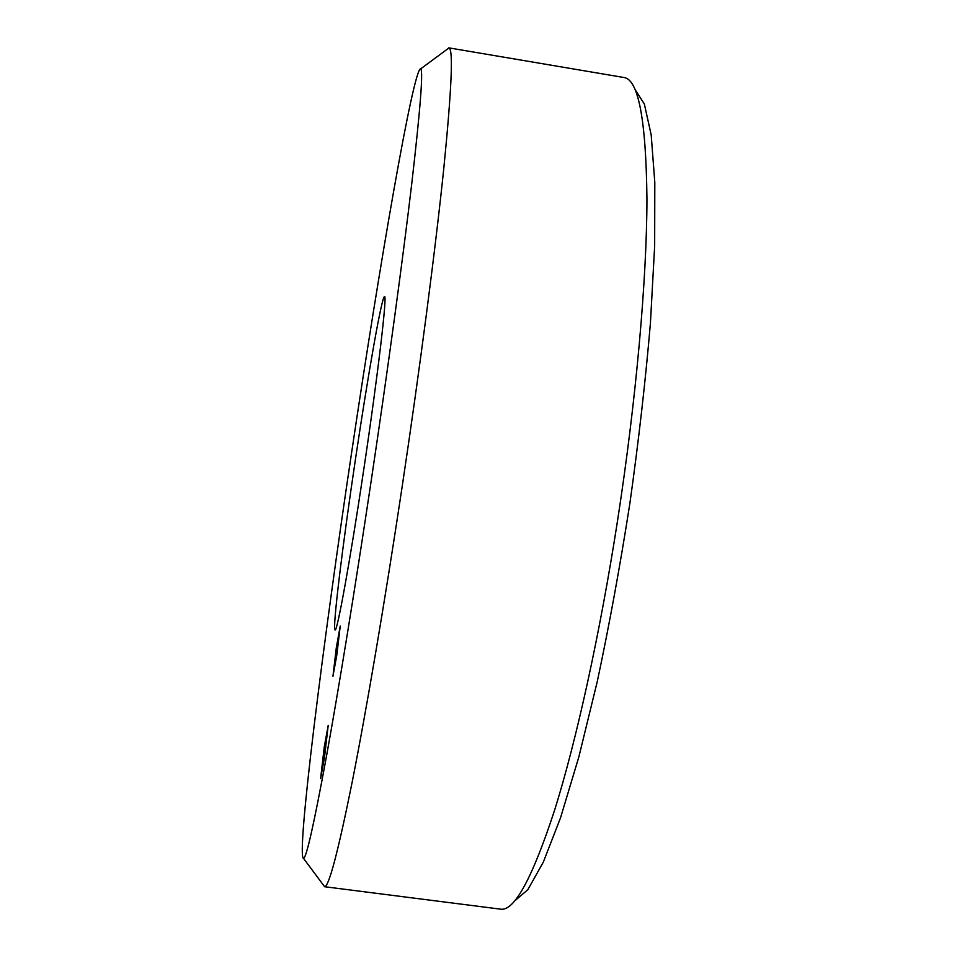 <?xml version="1.0" encoding="UTF-8"?>
<svg xmlns="http://www.w3.org/2000/svg" width="957" height="957" viewBox="0 0 957 957"><rect width="100%" height="100%" fill="white"/><g stroke="black" fill="none" stroke-linecap="round" stroke-linejoin="round"><path stroke-width="1.44" d="M324.507 757.286L328.203 725.43L324.291 746.723L320.607 778.555L324.507 757.286M336.864 654.755L340.237 626.01L336.326 647.554L332.952 676.276L336.864 654.755M351.793 451.405C323.275 641.872 295.88 857.915 303.596 858.489C306.575 857.065 314.171 823.128 326.409 756.652C338.611 689.459 355.095 588.399 371.065 481.694C387.86 369.414 402.957 258.27 411.761 183.577C420.314 109.433 423.305 71.177 420.733 68.82C413.544 66.679 379.128 267.446 351.793 451.405M446.752 49.585L449.012 47.922C453.379 49.07 451.668 88.977 443.869 167.631C435.686 247.05 420.171 366.675 402.024 487.568C384.75 602.455 366.28 710.836 352.224 781.845C338.072 851.909 328.861 886.864 324.59 886.696L322.916 884.447M363.684 470.09C377.991 374.654 387.441 293.751 384.499 296.658C381.855 295.845 368.026 374.713 355.705 457.554C342.785 543.767 332.175 629.981 335.058 629.945C336.996 633.02 350.142 561.017 363.684 470.09M324.387 886.696L500.535 909.15C514.148 911.554 532.14 878.646 554.522 810.423C576.305 741.161 600.039 633.893 617.744 519.376C636.321 398.913 646.824 278.954 646.944 198.996C646.083 119.757 638.391 79.264 623.892 77.505L448.821 47.862M634.981 89.408L644.36 104.05L651.191 134.889L654.803 182.416L654.66 245.937L650.413 323.251C645.532 380.587 638.69 440.627 629.873 503.37C620.1 565.958 609.226 625.399 597.24 681.683L578.853 756.903L560.563 817.721L543.301 862.161L527.821 889.699L514.591 900.98M303.596 858.489L324.59 886.696M420.733 68.82L449.012 47.922"/></g></svg>
